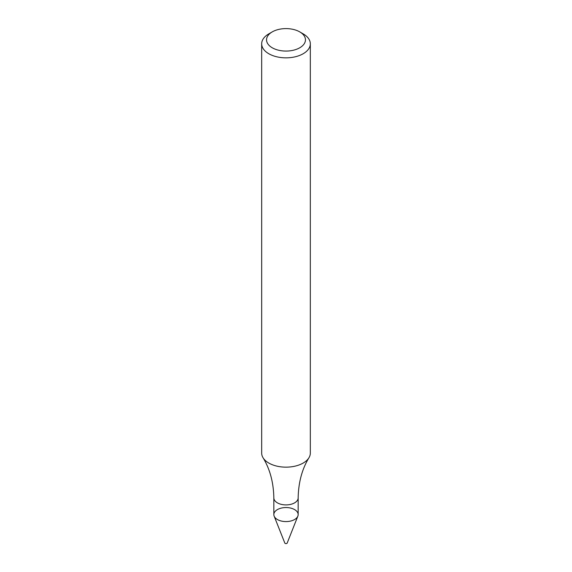 <?xml version="1.0" encoding="UTF-8"?>
<svg xmlns="http://www.w3.org/2000/svg" width="572" height="572" viewBox="0 0 572 572"><rect width="100%" height="100%" fill="white"/><g stroke="black" fill="none" stroke-linecap="round" stroke-linejoin="round"><path stroke-width="0.86" d="M294.601 519.526A12.162 7.021 180 0 1 281.345 521.049A12.162 7.021 180 0 1 273.838 514.564L273.838 497.89A12.162 7.021 180 0 0 281.345 504.375A12.162 7.021 180 0 0 294.601 502.859A12.162 7.021 180 0 0 298.162 497.89L298.162 514.564A12.162 7.021 180 0 1 294.601 519.526A12.162 7.021 180 0 1 282.639 521.307A12.162 7.021 180 0 1 274.145 516.13A12.162 7.021 180 0 1 286 507.543A12.162 7.021 180 0 1 297.855 516.13A12.162 7.021 180 0 1 294.601 519.526M299.757 31.889L303.196 33.877A24.324 14.043 180 0 1 310.324 43.808L310.324 453.117A24.324 14.043 180 0 1 308.959 457.75A24.324 14.043 180 0 1 303.196 463.048A24.324 14.043 180 0 1 263.041 457.75A24.324 14.043 180 0 1 261.676 453.117L261.676 43.808A24.324 14.043 180 0 1 268.804 33.877L272.243 31.889A19.455 11.233 180 0 1 299.757 31.889A19.455 11.233 180 0 1 299.757 47.776A19.455 11.233 180 0 1 272.243 47.776A19.455 11.233 180 0 1 272.243 31.889M310.324 43.808A24.324 14.043 180 0 1 303.196 53.732A24.324 14.043 180 0 1 276.691 56.778A24.324 14.043 180 0 1 261.676 43.808M297.855 516.13L287.187 543.057A1.216 0.701 180 0 1 286.858 543.4A1.216 0.701 180 0 1 285.664 543.579A1.216 0.701 180 0 1 284.813 543.057L274.145 516.13M263.041 457.75C269.948 469.069 273.545 482.453 273.838 497.89M308.959 457.75C302.052 469.069 298.455 482.453 298.162 497.89"/></g></svg>
